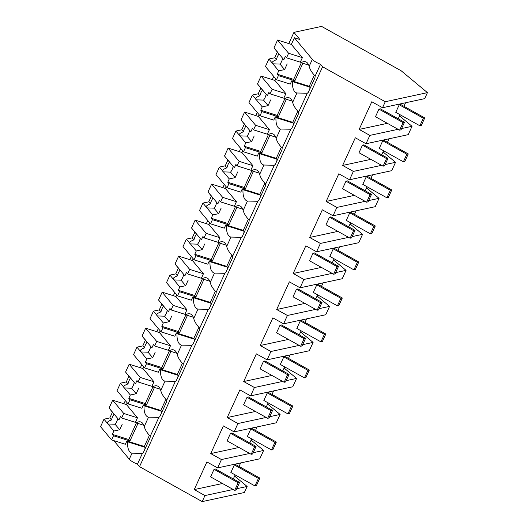 <?xml version="1.0" encoding="UTF-8"?>
<svg xmlns="http://www.w3.org/2000/svg" width="528" height="528" viewBox="0 0 528 528"><rect width="100%" height="100%" fill="white"/><g stroke="black" fill="none" stroke-linecap="round" stroke-linejoin="round"><path stroke-width="0.79" d="M236.709 488.717L247.13 486.473L244.365 492.512L202.191 501.6L139.517 466.66L137.452 464.171A8.573 2.092 -155.4 0 1 129.274 459.228L113.771 440.609M233.191 489.476L204.956 495.561L194.238 489.588L206.903 461.927L217.615 467.9L219.523 463.742L221.443 459.545L210.731 453.572L223.39 425.911L234.109 431.884L237.937 423.529L227.218 417.556L239.884 389.895L250.595 395.868L254.423 387.512L243.705 381.533L256.37 353.879L267.089 359.852L268.151 357.535L270.91 351.496L260.198 345.517L272.864 317.856L283.576 323.836L285.483 319.671L287.404 315.473L276.685 309.5L289.351 281.84L300.069 287.819L303.89 279.457L293.179 273.484L305.844 245.824L316.556 251.797L318.463 247.639L320.384 243.441L309.665 237.468L322.331 209.807L333.049 215.78L336.871 207.425L326.159 201.452L338.818 173.791L349.536 179.764L351.443 175.606L353.364 171.409L342.646 165.436L355.311 137.775L366.029 143.748L369.851 135.392L359.139 129.419L371.798 101.759L382.516 107.732L385.268 101.726L322.595 66.785L320.529 64.297A8.573 2.092 -155.4 0 1 312.345 59.354L309.144 66.35A19.43 8.534 -72.5 0 0 305.606 61.769A19.43 8.534 -72.5 0 0 301.118 62.72L300.432 61.888L302.379 57.638L291.35 44.392L294.38 37.778L312.345 59.354M202.191 501.6L204.956 495.561M139.517 466.66L322.595 66.785M309.144 66.35C309.995 69.604 312.002 72.831 315.157 76.025L320.529 64.297M315.157 76.025A19.43 8.534 107.5 0 1 314.959 77.761L308.253 92.413A19.43 8.534 107.5 0 1 307.283 93.225L298.67 112.042A19.43 8.534 107.5 0 1 298.472 113.777L291.76 128.429A19.43 8.534 107.5 0 1 290.796 129.241L282.183 148.058A19.43 8.534 107.5 0 1 281.978 149.794L275.273 164.446A19.43 8.534 107.5 0 1 274.303 165.257L265.69 184.074A19.43 8.534 107.5 0 1 265.492 185.81L258.786 200.462A19.43 8.534 107.5 0 1 257.816 201.28L249.203 220.09A19.43 8.534 107.5 0 1 248.998 221.826L242.293 236.485A19.43 8.534 107.5 0 1 241.322 237.296L232.709 256.106A19.43 8.534 107.5 0 1 232.511 257.849L225.806 272.501A19.43 8.534 107.5 0 1 224.836 273.313L216.223 292.123A19.43 8.534 107.5 0 1 216.025 293.865L209.312 308.517A19.43 8.534 107.5 0 1 208.342 309.329L199.729 328.139A19.43 8.534 107.5 0 1 199.531 329.881L192.826 344.533A19.43 8.534 107.5 0 1 191.855 345.345L183.242 364.162A19.43 8.534 107.5 0 1 183.044 365.897L176.332 380.549A19.43 8.534 107.5 0 1 175.362 381.361L166.749 400.178A19.43 8.534 107.5 0 1 166.551 401.914L159.845 416.566A19.43 8.534 107.5 0 1 158.875 417.377L150.262 436.194A19.43 8.534 107.5 0 1 150.064 437.93L143.352 452.582A19.43 8.534 107.5 0 1 142.382 453.394L137.452 464.171M144.976 449.044A19.43 8.534 -72.5 0 1 145.009 447.308L127.565 441.797A19.43 8.534 -72.5 0 0 131.696 453.083A19.43 8.534 -72.5 0 0 132.04 453.176L142.382 453.394M127.565 441.797L126.878 440.966L125.36 444.272L111.586 439.923L100.558 426.677L103.983 419.199L109.824 417.919L112.424 412.249L109.078 408.065L112.682 400.211L126.449 404.56L127.222 402.877M294.38 37.778L299.891 39.514L293.931 32.36L288.79 43.586M123.889 403.755L125.334 400.607M140.382 367.739L141.821 364.591M156.869 331.723L158.314 328.574M173.362 295.7L174.801 292.552M189.849 259.684L191.288 256.535M206.342 223.667L207.781 220.519M222.829 187.651L224.268 184.503M239.323 151.635L240.761 148.487M255.809 115.619L257.248 112.471M272.296 79.603L273.742 76.454M382.516 107.732L424.69 98.644L427.442 92.638L401.181 70.785L321.578 26.4L293.931 32.36M247.13 486.473L234.637 476.078M222.473 483.503L194.238 489.588M253.202 452.701L263.617 450.457L259.789 458.812L217.615 467.9M249.678 453.46L221.443 459.545M240.656 462.937L239.039 466.468M235.171 474.903L233.317 478.955M143.834 425.291L136.224 422.888L135.531 422.063L137.478 417.806L126.449 404.56M161.462 413.028A19.43 8.534 -72.5 0 1 161.502 411.292L144.058 405.775A19.43 8.534 -72.5 0 0 148.19 417.067A19.43 8.534 -72.5 0 0 148.533 417.16L144.25 426.518A19.43 8.534 -72.5 0 0 140.705 421.945A19.43 8.534 -72.5 0 0 136.224 422.888M144.25 426.518C145.101 429.785 147.107 433.006 150.262 436.194M145.009 447.308L144.322 446.483L126.878 440.966M263.617 450.457L251.13 440.062M144.058 405.775L143.365 404.95L141.854 408.256L128.08 403.907L117.051 390.661L120.476 383.183L126.317 381.902L128.911 376.233L125.572 372.049L129.169 364.195L142.943 368.544L143.715 366.861M366.029 143.748L408.203 134.66L412.025 126.304L399.538 115.909M387.374 123.334L359.139 129.419M412.025 126.304L401.61 128.548M398.092 129.307L369.851 135.392M405.55 102.769L403.933 106.3M400.072 114.734L398.218 118.787M427.442 92.638L385.268 101.726M309.87 88.876A19.43 8.534 -72.5 0 1 309.91 87.14L292.466 81.622A19.43 8.534 -72.5 0 0 296.597 92.915A19.43 8.534 -72.5 0 0 296.941 93.007L307.283 93.225M308.728 65.122L301.118 62.72M286.394 99.29L278.368 116.813L261.901 111.613L260 115.771L248.972 102.524L252.391 95.047L258.232 93.766L260.832 88.097L257.492 83.912L261.089 76.058L272.118 89.298L285.886 93.654L274.857 80.408L275.629 78.725M292.466 81.622L291.773 80.797L290.261 84.104L276.487 79.754L265.459 66.508L268.884 59.03L274.725 57.75L277.319 52.081L273.979 47.896L277.576 40.042L291.35 44.392M285.886 93.654L283.939 97.904L284.632 98.736A19.43 8.534 -72.5 0 1 289.113 97.792A19.43 8.534 -72.5 0 1 292.657 102.366C293.509 105.626 295.515 108.854 298.67 112.042M309.91 87.14L309.223 86.315L291.773 80.797M238.966 447.487L210.731 453.572M257.143 426.921L255.526 430.452M251.665 438.887L249.81 442.939M267.617 404.045L280.111 414.44L276.283 422.796L234.109 431.884M280.111 414.44L269.689 416.684M266.171 417.443L237.937 423.529M148.533 417.16L158.875 417.377M160.321 389.275L152.711 386.872L152.024 386.041L153.971 381.79L142.943 368.544M177.956 377.012A19.43 8.534 -72.5 0 1 177.989 375.276L160.545 369.758A19.43 8.534 -72.5 0 0 164.677 381.051A19.43 8.534 -72.5 0 0 165.02 381.143L160.736 390.502A19.43 8.534 -72.5 0 0 157.192 385.928A19.43 8.534 -72.5 0 0 152.711 386.872M160.736 390.502C161.588 393.763 163.594 396.99 166.749 400.178M165.02 381.143L175.362 381.361M161.502 411.292L160.809 410.467L143.365 404.95M160.545 369.758L159.859 368.933L158.341 372.24L144.566 367.891L133.538 354.644L136.963 347.167L142.804 345.886L145.405 340.217L142.058 336.032L145.655 328.178L159.43 332.528L160.202 330.845M255.453 411.47L227.218 417.556M273.636 390.905L272.019 394.436M268.151 402.871L266.297 406.923M284.11 368.029L296.597 378.424L292.769 386.78L250.595 395.868M296.597 378.424L286.183 380.668M282.658 381.427L254.423 387.512M176.814 353.258L169.204 350.856L168.511 350.024L170.458 345.774L159.43 332.528M194.443 340.996A19.43 8.534 -72.5 0 1 194.482 339.26L177.038 333.742A19.43 8.534 -72.5 0 0 181.17 345.035A19.43 8.534 -72.5 0 0 181.513 345.127L177.23 354.486A19.43 8.534 -72.5 0 0 173.686 349.906A19.43 8.534 -72.5 0 0 169.204 350.856M177.23 354.486C178.081 357.746 180.088 360.974 183.242 364.162M181.513 345.127L191.855 345.345M177.989 375.276L177.302 374.451L159.859 368.933M177.038 333.742L176.345 332.917L174.834 336.224L161.06 331.868L150.031 318.628L153.457 311.144L159.298 309.87L161.891 304.194L158.552 300.016L162.149 292.156L175.923 296.512L176.695 294.829M271.946 375.448L243.705 381.533M290.123 354.889L288.506 358.42M284.645 366.854L282.79 370.907M300.597 332.006L313.091 342.408L309.263 350.764L267.089 359.852M313.091 342.408L302.669 344.652M299.152 345.411L270.91 351.496M193.301 317.242L185.691 314.84L185.005 314.008L186.952 309.758L175.923 296.512M210.929 304.979A19.43 8.534 -72.5 0 1 210.969 303.244L193.525 297.726A19.43 8.534 -72.5 0 0 197.657 309.019A19.43 8.534 -72.5 0 0 198 309.111L193.717 318.463A19.43 8.534 -72.5 0 0 190.172 313.889A19.43 8.534 -72.5 0 0 185.691 314.84M193.717 318.463C194.568 321.73 196.574 324.958 199.729 328.139M198 309.111L208.342 309.329M194.482 339.26L193.789 338.428L176.345 332.917M193.525 297.726L192.839 296.901L191.321 300.208L177.547 295.852L166.518 282.612L169.943 275.128L175.784 273.854L178.385 268.178L175.039 264L178.636 256.139L192.41 260.495L193.182 258.812M288.433 339.431L260.198 345.517M306.616 318.872L304.999 322.403M301.132 330.838L299.277 334.891M317.09 295.99L329.578 306.385L325.75 314.747L283.576 323.836M329.578 306.385L319.163 308.636M315.638 309.388L287.404 315.473M209.788 281.226L202.178 278.817L201.491 277.992L203.438 273.742L192.41 260.495M227.423 268.963A19.43 8.534 -72.5 0 1 227.462 267.227L210.012 261.71A19.43 8.534 -72.5 0 0 214.15 273.002A19.43 8.534 -72.5 0 0 214.493 273.095L210.203 282.447A19.43 8.534 -72.5 0 0 206.666 277.873A19.43 8.534 -72.5 0 0 202.178 278.817M210.203 282.447C211.061 285.714 213.068 288.941 216.223 292.123M214.493 273.095L224.836 273.313M210.969 303.244L210.283 302.412L192.839 296.901M210.012 261.71L209.326 260.885L207.808 264.191L194.04 259.835L183.011 246.596L186.437 239.111L192.278 237.838L194.872 232.162L191.532 227.984L195.129 220.123L208.903 224.479L209.675 222.79M304.927 303.415L276.685 309.5M323.103 282.85L321.486 286.387M317.625 294.822L315.77 298.874M333.577 259.974L346.064 270.369L342.243 278.731L300.069 287.819M346.064 270.369L335.65 272.613M332.132 273.372L303.89 279.457M226.281 245.21L218.671 242.801L217.985 241.976L219.932 237.719L208.903 224.479M243.91 232.947A19.43 8.534 -72.5 0 1 243.949 231.205L226.505 225.694A19.43 8.534 -72.5 0 0 230.637 236.986A19.43 8.534 -72.5 0 0 230.98 237.079L226.697 246.431A19.43 8.534 -72.5 0 0 223.153 241.857A19.43 8.534 -72.5 0 0 218.671 242.801M226.697 246.431C227.548 249.698 229.555 252.925 232.709 256.106M230.98 237.079L241.322 237.296M227.462 267.227L226.769 266.396L209.326 260.885M226.505 225.694L225.812 224.862L224.301 228.175L210.527 223.819L199.498 210.58L202.924 203.095L208.765 201.821L211.358 196.145L208.019 191.968L211.616 184.107L225.39 188.463L226.162 186.773M321.413 267.399L293.179 273.484M339.59 246.833L337.979 250.364M334.112 258.806L332.257 262.858M350.064 223.958L362.558 234.353L358.73 242.708L316.556 251.797M362.558 234.353L352.143 236.597M348.619 237.356L320.384 243.441M242.768 209.194L235.158 206.785L234.472 205.96L236.419 201.703L225.39 188.463M260.403 196.931A19.43 8.534 -72.5 0 1 260.443 195.188L242.992 189.677A19.43 8.534 -72.5 0 0 247.124 200.97A19.43 8.534 -72.5 0 0 247.467 201.056L243.184 210.415A19.43 8.534 -72.5 0 0 239.646 205.841A19.43 8.534 -72.5 0 0 235.158 206.785M243.184 210.415C244.042 213.682 246.048 216.909 249.203 220.09M247.467 201.056L257.816 201.28M243.949 231.205L243.263 230.38L225.812 224.862M242.992 189.677L242.306 188.846L240.788 192.159L227.02 187.803L215.992 174.557L219.417 167.079L225.251 165.799L227.852 160.129L224.512 155.951L228.109 148.091L241.883 152.447L242.649 150.757M337.907 231.383L309.665 237.468M356.083 210.817L354.466 214.348M350.605 222.79L348.751 226.835M366.557 187.942L379.045 198.337L375.223 206.692L333.049 215.78M379.045 198.337L368.63 200.581M365.112 201.34L336.871 207.425M259.261 173.177L251.651 170.768L250.958 169.943L252.912 165.686L241.883 152.447M276.89 160.908A19.43 8.534 -72.5 0 1 276.929 159.172L259.486 153.661A19.43 8.534 -72.5 0 0 263.617 164.954A19.43 8.534 -72.5 0 0 263.96 165.04L259.677 174.398A19.43 8.534 -72.5 0 0 256.133 169.825A19.43 8.534 -72.5 0 0 251.651 170.768M259.677 174.398C260.528 177.665 262.535 180.886 265.69 184.074M263.96 165.04L274.303 165.257M260.443 195.188L259.75 194.363L242.306 188.846M259.486 153.661L258.793 152.83L257.281 156.143L243.507 151.787L232.478 138.541L235.904 131.063L241.745 129.782L244.339 124.113L240.999 119.935L244.596 112.075L258.37 116.424L259.142 114.741M354.394 195.367L326.159 201.452M372.57 174.801L370.953 178.332M367.092 186.767L365.237 190.819M383.044 151.925L395.538 162.32L391.71 170.676L349.536 179.764M395.538 162.32L385.123 164.564M381.599 165.323L353.364 171.409M275.748 137.155L268.138 134.752L267.452 133.927L269.399 129.67L258.37 116.424M293.383 124.892A19.43 8.534 -72.5 0 1 293.423 123.156L275.972 117.645A19.43 8.534 -72.5 0 0 280.104 128.931A19.43 8.534 -72.5 0 0 280.447 129.023L276.164 138.382A19.43 8.534 -72.5 0 0 272.626 133.808A19.43 8.534 -72.5 0 0 268.138 134.752M276.164 138.382C277.022 141.649 279.022 144.87 282.183 148.058M280.447 129.023L290.796 129.241M276.929 159.172L276.243 158.347L258.793 152.83M275.972 117.645L275.286 116.813L273.768 120.12L260 115.771M370.887 159.35L342.646 165.436M389.063 138.785L387.446 142.316M383.585 150.751L381.731 154.803M292.241 101.138L284.632 98.736M293.423 123.156L292.73 122.331L275.286 116.813M137.478 417.806L123.71 413.45L112.682 400.211M149.378 435.435L144.322 446.483M109.078 408.065L112.16 411.767A6.435 2.825 -72.5 0 1 112.609 412.144A6.435 2.825 -72.5 0 1 112.959 412.731L118.939 419.905L120.457 416.585L121.631 417.991L135.901 422.499M123.71 413.45L121.631 417.991M137.98 423.443L129.961 440.966L113.494 435.765L111.586 439.923M103.983 419.199L107.065 422.895A6.435 2.825 -72.5 0 0 107.415 423.482A6.435 2.825 -72.5 0 0 107.864 423.859L113.843 431.033L112.319 434.353L128.786 439.56L136.396 422.941M113.494 435.765L112.319 434.353M107.065 422.895C107.659 421.72 109.144 420.737 111.514 419.951A6.435 2.825 107.5 0 1 114.114 414.275L112.424 412.249M109.824 417.919L111.514 419.951M114.114 414.275L112.127 411.734M112.959 412.731L118.939 419.905M113.843 431.033L119.684 429.759L122.278 424.083M108.253 424.004L115.097 424.248A6.435 2.825 -72.5 0 0 117.691 418.579M129.961 440.966L128.786 439.56M115.097 424.248L119.684 429.759M153.971 381.79L140.197 377.434L129.169 364.195M165.871 399.412L160.809 410.467M125.572 372.049L128.654 375.751A6.435 2.825 -72.5 0 1 129.103 376.121A6.435 2.825 -72.5 0 1 129.452 376.708L135.425 383.889L136.95 380.569L138.118 381.975L152.387 386.483M140.197 377.434L138.118 381.975M154.473 387.427L146.447 404.95L129.98 399.742L128.08 403.907M120.476 383.183L123.559 386.879A6.435 2.825 -72.5 0 0 123.908 387.466A6.435 2.825 -72.5 0 0 124.357 387.842L130.33 395.017L128.812 398.336L145.279 403.544L152.882 386.925M129.98 399.742L128.812 398.336M123.559 386.879C124.153 385.704 125.638 384.721 128.007 383.935A6.435 2.825 107.5 0 1 130.601 378.259L128.911 376.233M126.317 381.902L128.007 383.935M130.601 378.259L128.621 375.718M129.452 376.708L135.425 383.889M130.33 395.017L136.171 393.736L138.772 388.067M124.74 387.988L131.584 388.232A6.435 2.825 -72.5 0 0 134.185 382.562M146.447 404.95L145.279 403.544M131.584 388.232L136.171 393.736M170.458 345.774L156.684 341.418L145.655 328.178M182.358 363.396L177.302 374.451M142.058 336.032L145.141 339.735A6.435 2.825 -72.5 0 1 145.589 340.105A6.435 2.825 -72.5 0 1 145.939 340.692L151.919 347.873L153.437 344.546L154.612 345.959L168.881 350.467M156.684 341.418L154.612 345.959M170.96 351.41L162.941 368.933L146.474 363.726L144.566 367.891M136.963 347.167L140.045 350.863A6.435 2.825 -72.5 0 0 140.395 351.45A6.435 2.825 -72.5 0 0 140.844 351.826L146.824 359L145.299 362.32L161.766 367.528L169.376 350.909M146.474 363.726L145.299 362.32M140.045 350.863C140.639 349.688 142.124 348.704 144.494 347.912A6.435 2.825 107.5 0 1 147.094 342.243L145.405 340.217M142.804 345.886L144.494 347.912M147.094 342.243L145.108 339.702M145.939 340.692L151.919 347.873M146.824 359L152.665 357.72L155.258 352.051M141.233 351.965L148.078 352.216A6.435 2.825 -72.5 0 0 150.671 346.546M162.941 368.933L161.766 367.528M148.078 352.216L152.665 357.72M186.952 309.758L173.177 305.402L162.149 292.156M198.851 327.38L193.789 338.428M158.552 300.016L161.634 303.719A6.435 2.825 -72.5 0 1 162.083 304.088A6.435 2.825 -72.5 0 1 162.433 304.676L168.406 311.85L169.93 308.53L171.098 309.936L185.368 314.45M173.177 305.402L171.098 309.936M187.453 315.394L179.428 332.917L162.961 327.71L161.06 331.868M153.457 311.144L156.539 314.846A6.435 2.825 -72.5 0 0 156.889 315.434A6.435 2.825 -72.5 0 0 157.337 315.81L163.31 322.984L161.792 326.304L178.259 331.511L185.863 314.893M162.961 327.71L161.792 326.304M156.539 314.846C157.133 313.665 158.611 312.688 160.987 311.896A6.435 2.825 107.5 0 1 163.581 306.227L161.891 304.194M159.298 309.87L160.987 311.896M163.581 306.227L161.601 303.686M162.433 304.676L168.406 311.85M163.31 322.984L169.151 321.704L171.745 316.034M157.72 315.949L164.564 316.199A6.435 2.825 -72.5 0 0 167.165 310.53M179.428 332.917L178.259 331.511M164.564 316.199L169.151 321.704M203.438 273.742L189.664 269.386L178.636 256.139M215.338 291.364L210.283 302.412M175.039 264L178.121 267.703A6.435 2.825 -72.5 0 1 178.57 268.072A6.435 2.825 -72.5 0 1 178.919 268.66L184.899 275.834L186.417 272.514L187.592 273.92L201.861 278.434M189.664 269.386L187.592 273.92M203.94 279.378L195.921 296.901L179.454 291.694L177.547 295.852M169.943 275.128L173.026 278.83A6.435 2.825 -72.5 0 0 173.375 279.418A6.435 2.825 -72.5 0 0 173.824 279.787L179.804 286.968L178.279 290.288L194.746 295.495L202.356 278.876M179.454 291.694L178.279 290.288M173.026 278.83C173.62 277.649 175.105 276.665 177.474 275.88A6.435 2.825 107.5 0 1 180.074 270.211L178.385 268.178M175.784 273.854L177.474 275.88M180.074 270.211L178.088 267.67M178.919 268.66L184.899 275.834M179.804 286.968L185.645 285.688L188.239 280.018M174.214 279.932L181.058 280.183A6.435 2.825 -72.5 0 0 183.652 274.514M195.921 296.901L194.746 295.495M181.058 280.183L185.645 285.688M219.932 237.719L206.158 233.369L195.129 220.123M231.832 255.347L226.769 266.396M191.532 227.984L194.614 231.68A6.435 2.825 -72.5 0 1 195.063 232.056A6.435 2.825 -72.5 0 1 195.413 232.643L201.386 239.818L202.91 236.498L204.079 237.904L218.348 242.418M206.158 233.369L204.079 237.904M220.433 243.362L212.408 260.885L195.941 255.677L194.04 259.835M186.437 239.111L189.512 242.814A6.435 2.825 -72.5 0 0 189.869 243.401A6.435 2.825 -72.5 0 0 190.318 243.771L196.291 250.952L194.773 254.272L211.24 259.472L218.843 242.86M195.941 255.677L194.773 254.272M189.512 242.814C190.113 241.633 191.591 240.649 193.967 239.864A6.435 2.825 107.5 0 1 196.561 234.194L194.872 232.162M192.278 237.838L193.967 239.864M196.561 234.194L194.581 231.653M195.413 232.643L201.386 239.818M196.291 250.952L202.132 249.671L204.725 244.002M190.7 243.916L197.545 244.167A6.435 2.825 -72.5 0 0 200.145 238.491M212.408 260.885L211.24 259.472M197.545 244.167L202.132 249.671M236.419 201.703L222.644 197.353L211.616 184.107M248.318 219.331L243.263 230.38M208.019 191.968L211.101 195.664A6.435 2.825 -72.5 0 1 211.55 196.04A6.435 2.825 -72.5 0 1 211.9 196.627L217.879 203.801L219.397 200.482L220.572 201.887L234.841 206.402M222.644 197.353L220.572 201.887M236.92 207.346L228.901 224.869L212.434 219.661L210.527 223.819M202.924 203.095L206.006 206.798A6.435 2.825 -72.5 0 0 206.356 207.385A6.435 2.825 -72.5 0 0 206.804 207.755L212.784 214.929L211.259 218.255L227.726 223.456L235.336 206.844M212.434 219.661L211.259 218.255M206.006 206.798C206.6 205.616 208.085 204.633 210.454 203.848A6.435 2.825 107.5 0 1 213.055 198.178L211.358 196.145M208.765 201.821L210.454 203.848M213.055 198.178L211.068 195.637M211.9 196.627L217.879 203.801M212.784 214.929L218.618 213.655L221.219 207.979M207.194 207.9L214.038 208.151A6.435 2.825 -72.5 0 0 216.632 202.475M228.901 224.869L227.726 223.456M214.038 208.151L218.618 213.655M252.912 165.686L239.138 161.33L228.109 148.091M264.812 183.315L259.75 194.363M224.512 155.951L227.588 159.647A6.435 2.825 -72.5 0 1 228.037 160.024A6.435 2.825 -72.5 0 1 228.393 160.611L234.366 167.785L235.884 164.465L237.059 165.871L251.328 170.379M239.138 161.33L237.059 165.871M253.414 171.323L245.388 188.846L228.921 183.645L227.02 187.803M219.417 167.079L222.493 170.782A6.435 2.825 -72.5 0 0 222.849 171.369A6.435 2.825 -72.5 0 0 223.298 171.739L229.271 178.913L227.753 182.239L244.22 187.44L251.823 170.821M228.921 183.645L227.753 182.239M222.493 170.782C223.093 169.6 224.572 168.617 226.948 167.831A6.435 2.825 107.5 0 1 229.541 162.155L227.852 160.129M225.251 165.799L226.948 167.831M229.541 162.155L227.561 159.614M228.393 160.611L234.366 167.785M229.271 178.913L235.112 177.639L237.706 171.963M223.681 171.884L230.525 172.135A6.435 2.825 -72.5 0 0 233.125 166.459M245.388 188.846L244.22 187.44M230.525 172.135L235.112 177.639M269.399 129.67L255.625 125.314L244.596 112.075M281.299 147.299L276.243 158.347M240.999 119.935L244.081 123.631A6.435 2.825 -72.5 0 1 244.53 124.007A6.435 2.825 -72.5 0 1 244.88 124.595L250.859 131.769L252.377 128.449L253.546 129.855L267.821 134.363M255.625 125.314L253.546 129.855M269.9 135.307L261.881 152.83L245.414 147.629L243.507 151.787M235.904 131.063L238.986 134.759A6.435 2.825 -72.5 0 0 239.336 135.346A6.435 2.825 -72.5 0 0 239.785 135.722L245.758 142.897L244.24 146.216L260.707 151.424L268.316 134.805M245.414 147.629L244.24 146.216M238.986 134.759C239.58 133.584 241.065 132.601 243.434 131.815A6.435 2.825 107.5 0 1 246.028 126.139L244.339 124.113M241.745 129.782L243.434 131.815M246.028 126.139L244.048 123.598M244.88 124.595L250.859 131.769M245.758 142.897L251.599 141.623L254.199 135.947M240.174 135.868L247.018 136.112A6.435 2.825 -72.5 0 0 249.612 130.442M261.881 152.83L260.707 151.424M247.018 136.112L251.599 141.623M261.089 76.058L274.857 80.408M297.792 111.283L292.73 122.331M257.492 83.912L260.568 87.615A6.435 2.825 -72.5 0 1 261.017 87.985A6.435 2.825 -72.5 0 1 261.373 88.572L267.346 95.753L268.864 92.433L270.039 93.839L284.308 98.347M272.118 89.298L270.039 93.839M252.391 95.047L255.473 98.743A6.435 2.825 -72.5 0 0 255.823 99.33A6.435 2.825 -72.5 0 0 256.271 99.706L262.251 106.88L260.733 110.2L277.193 115.408L284.803 98.789M261.901 111.613L260.733 110.2M255.473 98.743C256.073 97.568 257.552 96.584 259.921 95.799A6.435 2.825 107.5 0 1 262.522 90.123L260.832 88.097M258.232 93.766L259.921 95.799M262.522 90.123L260.542 87.582M261.373 88.572L267.346 95.753M262.251 106.88L268.092 105.607L270.686 99.931M256.661 99.851L263.505 100.096A6.435 2.825 -72.5 0 0 266.105 94.426M278.368 116.813L277.193 115.408M263.505 100.096L268.092 105.607M302.379 57.638L288.605 53.282L277.576 40.042M314.279 75.26L309.223 86.315M273.979 47.896L277.061 51.599A6.435 2.825 -72.5 0 1 277.51 51.968A6.435 2.825 -72.5 0 1 277.86 52.556L283.833 59.737L285.358 56.41L286.526 57.823L300.795 62.33M288.605 53.282L286.526 57.823M302.881 63.274L294.855 80.797L278.395 75.59L276.487 79.754M268.884 59.03L271.966 62.726A6.435 2.825 -72.5 0 0 272.316 63.314A6.435 2.825 -72.5 0 0 272.765 63.69L278.738 70.864L277.22 74.184L293.687 79.391L301.297 62.773M278.395 75.59L277.22 74.184M271.966 62.726C272.56 61.552 274.045 60.568 276.415 59.783A6.435 2.825 107.5 0 1 279.008 54.107L277.319 52.081M274.725 57.75L276.415 59.783M279.008 54.107L277.028 51.566M277.86 52.556L283.833 59.737M278.738 70.864L284.579 69.584L287.179 63.914M273.154 63.829L279.998 64.079A6.435 2.825 -72.5 0 0 282.592 58.41M294.855 80.797L293.687 79.391M279.998 64.079L284.579 69.584M254.978 485.945L256.397 485.641L259.862 478.078L258.443 478.388L254.978 485.945L230.868 472.507L234.333 464.944L235.752 464.633L259.862 478.078M258.443 478.388L234.333 464.944M271.465 449.929L272.89 449.625L276.349 442.061L274.93 442.365L271.465 449.929L247.355 436.484L250.82 428.927L252.239 428.617L276.349 442.061M274.93 442.365L250.82 428.927M287.958 413.912L289.377 413.609L292.842 406.045L291.423 406.349L287.958 413.912L263.848 400.468L267.313 392.911L268.732 392.601L292.842 406.045M291.423 406.349L267.313 392.911M304.445 377.896L305.864 377.593L309.329 370.029L307.91 370.333L304.445 377.896L280.335 364.452L283.8 356.888L285.219 356.585L309.329 370.029M307.91 370.333L283.8 356.888M320.938 341.88L322.357 341.576L325.822 334.013L324.397 334.316L320.938 341.88L296.828 328.436L300.287 320.872L301.712 320.569L325.822 334.013M324.397 334.316L300.287 320.872M337.425 305.864L338.844 305.554L342.309 297.997L340.89 298.3L337.425 305.864L313.315 292.42L316.78 284.856L318.199 284.552L342.309 297.997M340.89 298.3L316.78 284.856M353.918 269.848L355.337 269.537L358.796 261.974L357.377 262.284L353.918 269.848L329.809 256.403L333.267 248.84L334.686 248.536L358.796 261.974M357.377 262.284L333.267 248.84M370.405 233.831L371.824 233.521L375.289 225.958L373.87 226.268L370.405 233.831L346.295 220.387L349.76 212.824L351.179 212.52L375.289 225.958M373.87 226.268L349.76 212.824M386.899 197.809L388.318 197.505L391.776 189.941L390.357 190.252L386.899 197.809L362.789 184.371L366.247 176.807L367.666 176.497L391.776 189.941M390.357 190.252L366.247 176.807M403.385 161.792L404.804 161.489L408.269 153.925L406.85 154.229L403.385 161.792L379.276 148.355L382.741 140.791L384.16 140.481L408.269 153.925M406.85 154.229L382.741 140.791M419.879 125.776L421.298 125.473L424.756 117.909L423.337 118.213L419.879 125.776L395.769 112.332L399.227 104.775L400.646 104.465L424.756 117.909M423.337 118.213L399.227 104.775M234.703 490.321L236.122 490.01L239.58 482.447L238.161 482.757L234.703 490.321L210.593 476.876L214.051 469.313L215.47 469.009L239.58 482.447M238.161 482.757L214.051 469.313M251.189 454.298L252.608 453.994L256.073 446.431L254.654 446.741L251.189 454.298L227.08 440.86L230.545 433.297L231.964 432.986L256.073 446.431M254.654 446.741L230.545 433.297M267.676 418.282L269.102 417.978L272.56 410.414L271.141 410.718L267.676 418.282L243.566 404.837L247.031 397.28L248.45 396.97L272.56 410.414M271.141 410.718L247.031 397.28M284.17 382.265L285.589 381.962L289.054 374.398L287.635 374.702L284.17 382.265L260.06 368.821L263.525 361.258L264.944 360.954L289.054 374.398M287.635 374.702L263.525 361.258M300.656 346.249L302.075 345.946L305.54 338.382L304.121 338.686L300.656 346.249L276.547 332.805L280.012 325.241L281.431 324.938L305.54 338.382M304.121 338.686L280.012 325.241M317.15 310.233L318.569 309.929L322.034 302.366L320.608 302.669L317.15 310.233L293.04 296.789L296.498 289.225L297.924 288.922L322.034 302.366M320.608 302.669L296.498 289.225M333.637 274.217L335.056 273.907L338.521 266.35L337.102 266.653L333.637 274.217L309.527 260.773L312.992 253.209L314.411 252.905L338.521 266.35M337.102 266.653L312.992 253.209M350.13 238.201L351.549 237.89L355.007 230.327L353.588 230.637L350.13 238.201L326.02 224.756L329.479 217.193L330.898 216.889L355.007 230.327M353.588 230.637L329.479 217.193M366.617 202.184L368.036 201.874L371.501 194.311L370.082 194.621L366.617 202.184L342.507 188.74L345.972 181.177L347.391 180.873L371.501 194.311M370.082 194.621L345.972 181.177M383.11 166.162L384.529 165.858L387.988 158.294L386.569 158.605L383.11 166.162L359 152.724L362.459 145.16L363.878 144.85L387.988 158.294M386.569 158.605L362.459 145.16M399.597 130.145L401.016 129.842L404.481 122.278L403.062 122.582L399.597 130.145L375.487 116.708L378.952 109.144L380.371 108.834L404.481 122.278M403.062 122.582L378.952 109.144M132.04 453.176L129.274 459.228M296.941 93.007L292.657 102.366"/></g></svg>

